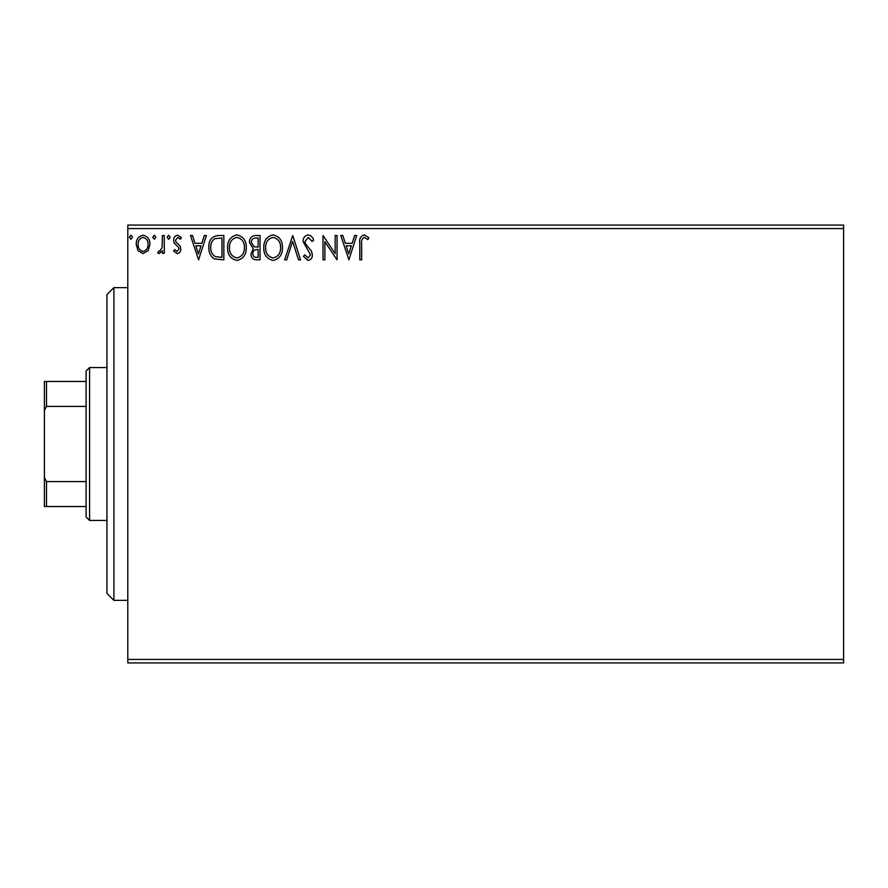 <?xml version="1.0" encoding="UTF-8"?>
<svg xmlns="http://www.w3.org/2000/svg" width="888" height="888" viewBox="0 0 888 888"><rect width="100%" height="100%" fill="white"/><g stroke="black" fill="none" stroke-linecap="round" stroke-linejoin="round"><path stroke-width="1.33" d="M843.6 662.914L127.794 662.914L127.794 659.44L843.6 659.44L843.6 662.914M843.6 228.56L127.794 228.56L127.794 225.086L843.6 225.086L843.6 659.44M148.118 250.66L143.068 253.602L138.029 250.671L136.219 244.355C136.164 239.305 138.45 236.264 143.068 235.198C147.697 236.252 149.983 239.305 149.939 244.355L148.118 250.66M164.28 235.509L164.28 253.291L162.404 253.291L162.404 250.671L159.152 253.602L157.731 252.991L158.619 251.104L159.463 251.415L162.116 247.586L162.404 235.509L164.28 235.509M177.245 253.602L173.637 251.071L174.736 249.55L177.134 251.415L178.932 249.029L178.488 247.408L174.248 243.09L173.637 240.337C173.615 237.473 174.936 235.764 177.578 235.198L181.429 237.607L180.364 239.261L177.789 237.385L175.502 240.248L175.946 241.936L180.209 246.198L180.808 248.94C180.852 251.548 179.665 253.102 177.245 253.602M218.193 235.509L223.843 235.509L223.843 259.84L214.374 258.963C210.423 256.221 208.591 252.359 208.869 247.364C208.591 240.348 211.699 236.397 218.193 235.509M260.018 235.509L260.018 259.84L256.577 259.84C252.869 259.651 251.004 257.642 250.971 253.813L253.247 248.64L249.417 242.413C249.439 238.395 251.348 236.097 255.156 235.509L260.018 235.509M292.763 235.509L300.555 259.84L298.512 259.84L292.607 241.381L286.691 259.84L284.648 259.84L292.763 235.509M335.165 235.509L337.04 235.509L337.04 259.84L324.875 241.691L324.875 259.84L323.01 259.84L323.01 235.509L335.165 253.613L335.165 235.509M361.671 243.656L361.671 259.84L359.807 259.84L359.807 243.412C359.052 238.994 360.539 236.153 364.247 234.887L368.842 237.695L367.898 239.571L364.269 237.385C361.971 238.583 361.105 240.67 361.671 243.656M127.794 228.56L127.794 659.44M348.884 259.84L340.781 235.509L342.812 235.509L345.321 243.312L352.148 243.312L354.645 235.509L356.687 235.509L348.884 259.84M308.18 234.887C311.011 235.464 312.842 237.229 313.653 240.204L312.132 241.436L308.325 237.385L304.917 241.503L305.539 243.889L311.444 251.082L312.398 254.778C312.432 257.942 310.989 259.829 308.058 260.462L303.363 256.343L304.817 254.845L308.081 257.964L310.534 254.889L303.052 241.469C303.086 237.829 304.795 235.631 308.18 234.887M282.462 247.563C282.606 254.501 279.52 258.808 273.227 260.462C266.788 258.963 263.636 254.701 263.758 247.685C263.636 240.737 266.744 236.474 273.082 234.887C279.42 236.419 282.551 240.648 282.462 247.563M246.298 247.563C246.431 254.501 243.356 258.808 237.052 260.462C230.614 258.963 227.461 254.701 227.583 247.685C227.461 240.737 230.569 236.474 236.907 234.887C243.257 236.419 246.376 240.648 246.298 247.563M198.579 259.84L190.476 235.509L192.507 235.509L195.016 243.312L201.842 243.312L204.34 235.509L206.382 235.509L198.579 259.84M170.207 237.229L168.642 239.261L167.088 237.229L168.642 235.198L170.207 237.229M155.855 237.229L154.301 239.261L152.747 237.229L154.301 235.198L155.855 237.229M132.467 237.229L130.913 239.261L129.359 237.229L130.913 235.198L132.467 237.229M346.12 245.798L348.74 253.968L351.348 245.798L346.12 245.798M265.623 247.685C265.534 253.247 268.043 256.676 273.149 257.964C278.222 256.621 280.708 253.158 280.597 247.574C280.686 242.047 278.199 238.65 273.149 237.385C268.01 238.639 265.512 242.08 265.623 247.685M256.199 257.342L258.142 257.342L258.142 249.55L257.187 249.55C254.39 249.528 252.936 250.938 252.847 253.768C252.847 256.044 253.968 257.243 256.199 257.342M257.198 247.053L258.142 247.053L258.142 238.006L255.999 238.006C253.036 237.962 251.459 239.427 251.282 242.413L254.223 246.764L257.198 247.053M229.459 247.685C229.37 253.247 231.868 256.676 236.974 257.964C242.058 256.621 244.533 253.158 244.422 247.574C244.511 242.047 242.024 238.65 236.974 237.385C231.846 238.639 229.337 242.08 229.459 247.685M221.967 257.342L221.967 238.006L214.952 238.628C211.91 240.659 210.512 243.567 210.745 247.375C210.5 251.471 212.043 254.556 215.362 256.654L221.967 257.342M195.815 245.798L198.435 253.968L201.043 245.798L195.815 245.798M138.084 244.333C138.006 248.107 139.671 250.472 143.079 251.415C146.487 250.472 148.141 248.118 148.063 244.333C148.152 240.57 146.487 238.25 143.079 237.385C139.66 238.262 138.006 240.581 138.084 244.333M113.897 600.366L106.949 593.417L106.949 294.583L113.897 287.634L113.897 600.366L127.794 600.366M89.577 520.446L86.103 516.971L86.103 371.029L89.577 367.554L89.577 520.446L106.949 520.446M86.103 406.415L46.487 406.415L44.4 410.645L44.4 381.452L46.487 381.452L46.487 406.415M86.103 506.549L44.4 506.549L44.4 410.645M44.4 477.356L46.487 481.585L46.487 506.549M86.103 481.585L46.487 481.585M86.103 381.452L46.487 381.452M113.897 287.634L127.794 287.634M89.577 367.554L106.949 367.554"/></g></svg>
